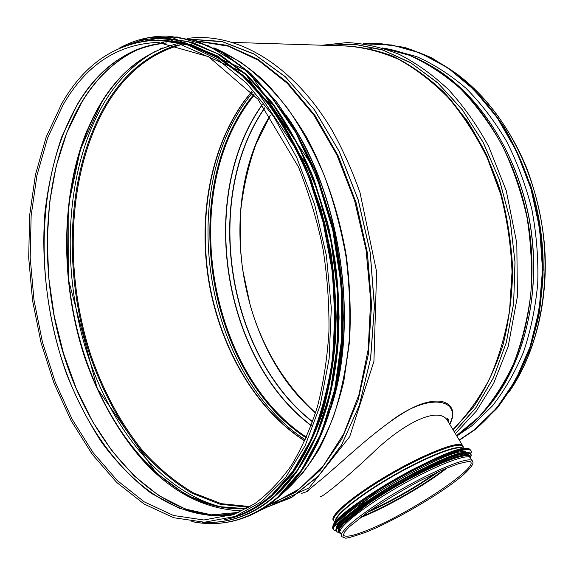 <?xml version="1.0" encoding="UTF-8"?>
<svg xmlns="http://www.w3.org/2000/svg" width="574" height="574" viewBox="0 0 574 574"><rect width="100%" height="100%" fill="white"/><g stroke="black" fill="none" stroke-linecap="round" stroke-linejoin="round"><path stroke-width="0.86" d="M308.826 490.698L306.416 491.739L324.052 477.202C349.437 455.562 395.321 411.034 424.595 403.056C435.121 400.042 442.992 400.458 448.201 404.304C453.783 408.803 454.314 415.511 449.801 424.423M234.823 516.564L238.547 515.265C250.156 510.96 261.206 504.194 271.71 494.967L292.611 471.57L310.218 441.062C320.084 417.449 327.352 391.152 332.023 362.172C335.008 332.081 334.965 301.113 331.887 269.271L323.126 222.346L308.999 177.84C297.167 149.943 283.398 125.089 267.685 103.277L242.515 75.89L215.802 56.152L188.638 44.291L161.71 40.166M296.514 465.887C328.192 418.353 342.807 338.588 330.696 258.637C318.498 178.708 280.729 106.57 236.144 70.394M390.808 49.565L416.545 56.582C433.657 64.101 450.102 74.627 465.873 88.159C481.005 103.327 494.544 120.985 506.49 141.132C517.282 162.456 525.741 185.208 531.861 209.381C536.496 233.984 538.462 258.609 537.752 283.255C535.513 307.492 530.785 330.373 523.553 351.905C515.043 372.311 504.625 390.356 492.313 406.048L471.957 425.721L456.796 436.025M449.557 424.021C462.364 400.587 430.78 390.464 390.026 421.711M320.615 496.223L320.615 496.23C317.867 500.37 342.628 481.529 372.992 452.671C402.833 423.834 436.455 406.708 446.708 419.307L449.076 423.225M471.046 458.899L470.128 457.385C465.048 453.704 429.56 468.284 393.857 489.421C358.083 510.523 334.233 530.921 340.569 533.777M466.475 452.369C456.911 442.841 333.716 513.407 337.117 526.458M468.499 454.967L467.745 454.17M469.195 456.567L469.001 455.785M467.86 454.83C457.765 445.984 335.862 515.825 338.531 528.927M469.841 457.234L468.743 455.699M469.03 456.287C464.014 452.692 430.163 466.389 395.256 486.831C360.3 507.222 335.446 527.786 339.607 531.818M452.908 429.574C466.834 415.526 479.017 398.686 489.457 379.048C498.655 358.011 505.364 335.116 509.583 310.362L512.015 271.947C511.018 245.665 507.229 219.77 500.657 194.256L487.304 158.037C476.14 135.414 463.11 115.266 448.201 97.602C432.495 81.63 415.906 68.851 398.435 59.251C380.756 51.56 363.148 47.133 345.613 45.97L232.836 42.411M482.289 413.431C520.941 373.251 541.677 300.532 530.799 228.115C519.893 155.705 478.601 92.149 429.661 65.127M483.265 412.347L494.86 398.356C526.014 356.174 540.629 290.021 530.261 225.309C519.771 160.612 485.181 102.818 442.446 73.178L430.959 65.902L439.942 71.714C425.937 62.042 411.587 55.176 396.899 51.115M382.428 47.986L409.126 55.204C426.898 63.075 443.946 74.182 460.269 88.525C475.889 104.626 489.773 123.367 501.913 144.748C512.783 167.364 521.113 191.407 526.903 216.879C531.072 242.73 532.378 268.438 530.814 293.988C527.628 318.993 521.831 342.348 513.429 364.067C503.714 384.472 492.09 402.202 478.58 417.262L456.538 435.594C469.991 426.726 482.117 415.016 492.93 400.451L492.93 400.451C524.371 357.875 539.13 290.982 528.64 225.517C518.035 160.081 483.071 101.627 439.942 71.714C421.18 58.849 402.001 50.935 382.399 47.972M221.141 156.379L221.019 156.759M247.681 98.907L247.581 99.051C175.587 195.182 205.858 375.188 305.361 439.828M454.35 431.971L475.817 407.913L493.453 377.757L506.325 342.434L513.673 303.223L514.986 261.737L510.107 219.777L499.229 179.217L482.885 141.843L461.919 109.189L437.366 82.484L410.388 62.523L382.162 49.716L353.799 44.083L326.276 45.36M453.151 429.983L473.55 406.952C485.626 388.77 495.441 368.099 503.003 344.938C509.059 320.651 512.266 295.187 512.625 268.532C511.262 241.661 507.014 215.279 499.882 189.391C491.186 164.272 480.165 141.226 466.82 120.231L444.463 92.766C428.111 77.217 410.941 65.027 392.96 56.187C374.829 49.342 356.892 45.87 339.134 45.769M510.537 389.746C538.412 348.21 551.169 286.742 542.172 226.378C533.024 166.044 502.709 110.94 463.727 79.413M270.16 115.417C215.508 203.131 237.464 346.05 315.528 413.05M264.815 107.984C202.522 197.901 226.665 354.911 312.643 421.696M372.052 48.776L369.8 48.718M264.686 107.819C202.235 197.793 226.429 355.105 312.572 421.897M262.354 104.755C197.298 195.928 222.282 358.355 311.266 425.492M262.232 104.59C197.018 195.82 222.045 358.549 311.194 425.686M254.332 94.947L249.948 100.622C178.686 195.368 208.376 373.172 306.538 437.187M253.808 94.344L249.188 100.321C177.739 195.425 207.652 373.868 306.215 437.912M252.424 92.773L247.573 99.037M454.292 431.87L475.71 407.927L493.331 377.922L506.218 342.757L513.615 303.718L515.021 262.39L510.272 220.559L499.538 180.085L483.358 142.747L462.558 110.079L438.163 83.287L411.321 63.19L383.202 50.203L354.911 44.356L327.424 45.396M244.833 100.385C210.156 148.422 198.188 217.977 209.438 283.398C221.09 348.734 255.904 409.327 304.837 440.976M453.094 429.883L473.342 407.117C485.339 389.158 495.132 368.738 502.716 345.864C508.829 321.871 512.144 296.693 512.661 270.318C511.499 243.706 507.481 217.524 500.621 191.788L486.774 155.346C475.25 132.666 461.855 112.561 446.572 95.047C430.507 79.284 413.596 66.806 395.83 57.608C377.893 50.369 360.085 46.451 342.413 45.87M251.512 91.754L244.445 100.708C209.783 148.738 197.858 218.321 209.18 283.735C220.897 349.057 255.81 409.599 304.801 441.054M333.587 398.22C357.624 315.061 339.693 196.81 291.857 124.221M275.219 101.067L269.73 94.567M330.911 408.021C360.12 321.239 340.26 190.173 286.369 115.625M156.142 44.148C146.607 45.834 137.523 48.912 128.892 53.375C108.264 64.431 91.137 81.458 77.526 104.461C39.922 168.993 34.634 265.913 58.921 350.061C83.424 433.829 138.729 504.41 203.196 514.39L215.709 515.28L228.222 514.491M207.515 515.072L211.921 515.567M212.588 515.631L231.143 515.373M283.721 492.313L303.216 472.402C315.126 456.23 325.35 437.259 333.889 415.49C341.272 392.315 346.38 367.281 349.214 340.389C350.635 312.801 349.544 284.776 345.95 256.313C340.927 228.065 333.63 200.943 324.059 174.97C313.339 150.065 300.984 127.607 287 107.589C272.32 89.25 256.858 74.096 240.606 62.121L215.968 48.826M132.257 51.717L129.925 52.973M204.222 514.462L205.6 514.684M282.056 493.92C295.854 481.959 308.324 466.856 319.467 448.603C329.634 428.656 337.756 406.213 343.819 381.272L349.544 341.487C351.073 313.533 350.011 285.12 346.373 256.248C339.119 213.212 325.408 172.372 306.717 137.423C293.472 115.324 279 96.224 263.294 80.123C247.164 65.924 230.691 55.147 213.887 47.785M134.445 50.72L130.75 52.65M268.847 504.761L273.116 503.283L268.933 504.733L273.116 503.283L299.563 488.761L323.528 465.478L343.747 433.786L358.987 394.603L368.207 349.444L370.668 300.36L366.061 249.826L354.567 200.477L336.845 154.887L313.964 115.266L287.258 83.323L258.2 60.148L228.23 46.178L197.937 41.306M266.795 505.73L267.362 505.565M267.943 505.393L295.33 492.341L320.378 470.156L341.738 439.096L358.097 400.042L368.293 354.524L371.507 304.665L367.36 253.055L355.995 202.507L338.093 155.748L314.782 115.166L287.466 82.584L257.726 59.151L227.082 45.324L196.932 40.984M262.483 508.944L291.506 497.565L318.312 476.298L341.401 445.331L359.267 405.524L370.582 358.485L374.377 306.552L370.187 252.617L358.169 199.824L339.098 151.249L314.258 109.548L285.271 76.686L253.895 53.856L221.844 41.45L190.625 39.204M231.903 517.583L235.254 516.406L261.464 501.798L285.192 478.099L305.174 445.639L320.17 405.352L329.124 358.772L331.306 308.051L326.419 255.753L314.645 204.653L296.672 157.427L273.597 116.407L246.784 83.366L217.718 59.423L187.842 45.03L158.481 40.058C117.44 41.644 85.239 62.738 61.884 103.342L46.193 136.971L35.43 174.797L29.618 215.494L28.7 257.826L32.567 300.625L41.07 342.778L54.013 383.188L71.154 420.72L92.192 454.213L116.687 482.418L144.11 504.037L173.707 517.734L204.509 522.232L235.254 516.406L238.547 515.265M63.162 104.726L47.613 137.982L36.923 175.443L31.132 215.774L30.192 257.74L34.002 300.18L42.404 341.989L55.212 382.062L72.173 419.293L92.988 452.499L117.218 480.467L144.311 501.898L173.52 515.495L203.87 519.994L234.149 514.318L254.756 503.692C267.958 493.891 280.141 481.184 291.298 465.579C301.687 448.373 310.412 428.685 317.479 406.528C323.435 383.152 327.252 358.241 328.938 331.786C329.311 304.787 327.395 277.565 323.198 250.121C318.125 223.896 309.917 196.251 298.58 167.17L257.92 99.194L208.635 56.718L158.087 42.411C117.864 43.997 86.222 64.769 63.162 104.726M163.992 42.67L161.316 42.505M140.329 48.367L128.892 53.375C140.802 47.183 153.516 43.71 167.041 42.957C129.243 46.551 99.324 67.072 77.275 104.504L61.834 136.684C53.769 160.304 48.159 185.366 44.994 211.878C40.711 265.561 48.259 322.222 66.362 373.423C76.306 398.485 88.209 421.653 102.064 442.927C116.938 462.816 133.319 479.613 151.199 493.303L179.44 508.356L209.044 515.065L238.928 512.388C227.082 515.38 215.164 516.048 203.196 514.39L207.487 514.684C142.488 504.639 86.81 433.793 62.179 349.738C37.762 265.303 43.15 168.031 81.078 103.191C94.81 80.08 112.081 62.953 132.888 51.818L140.314 48.367M212.868 515.265L220.179 515.581M141.462 47.958C116.981 58.455 96.934 76.851 81.329 103.155L66.72 132.96L56.152 166.309L49.651 202.199L47.219 239.688L48.776 277.909L54.229 316.03L63.456 353.218L76.299 388.663L92.558 421.524L111.98 450.927L134.237 475.954L158.912 495.656L185.438 509.059L213.133 515.23M175.343 44.227C144.655 52.399 119.909 71.944 101.089 102.854C60.686 170.105 56.453 272.6 85.088 358.628C98.032 395.192 116.099 428.247 138.477 455.261C154.126 472.065 171.016 485.712 189.155 496.194L217.388 506.505L246.454 508.722M101.612 102.495C65.221 162.916 57.874 252.237 77.799 332.217C98.054 411.924 146.212 482.017 206.36 503.448M268.546 504.969L295.825 491.825L320.758 469.589L342.004 438.543L358.262 399.569L368.386 354.172L371.565 304.471L367.425 253.041L356.102 202.658L338.287 156.042L315.076 115.561L287.883 83.022L258.25 59.567L227.706 45.669L197.635 41.206M87.657 128.949C59.524 196.265 60.349 286.161 86.71 362.015M137.746 454.407C168.096 490.533 202.895 509.368 242.156 510.917M263.114 508.557L292.023 497.062L318.714 475.746L341.681 444.778L359.446 405.036L370.682 358.126L374.435 306.358L370.252 252.603L358.284 199.996L339.306 151.565L314.574 109.957L285.701 77.131L254.447 54.272L222.49 41.773L191.35 39.391M155.411 51.33C135.399 62.509 118.66 79.054 105.207 100.988C66.964 164.293 60.535 258.781 83.625 341.53C106.972 423.935 160.871 494.25 225.36 507.89M162.327 47.915L159.715 49.127M178.062 44.808C148.845 53.655 125.175 72.855 107.029 102.416C66.763 168.907 62.092 269.995 89.939 355.328C102.538 391.611 120.203 424.538 142.187 451.638C157.563 468.549 174.195 482.411 192.089 493.224L220.007 504.209L248.872 507.366M268.316 504.661L268.811 504.539M269.335 504.41L277.802 501.82M179.518 45.145C150.065 53.834 126.201 73.034 107.934 102.753C67.639 169.179 63.011 270.275 90.965 355.493C103.614 391.726 121.336 424.573 143.364 451.566C158.776 468.398 175.436 482.167 193.352 492.872L221.299 503.671L250.156 506.605M278.605 497.048L299.858 473.514L317.809 442.827L331.535 405.732C338.38 378.194 342.312 348.762 343.324 317.429C342.556 285.551 338.739 253.83 331.872 222.274L317.766 177.222C305.906 148.939 292.058 123.683 276.23 101.469L250.816 73.486L223.795 53.174L196.258 40.783L169.172 36.176L248.377 71.255L314.624 169.215L333.401 228.495C342.09 268.381 344.988 307.793 342.097 346.725C336.285 413.567 311.574 468.133 278.627 497.034C268.094 506.196 257.03 512.948 245.421 517.289C257.016 512.948 268.08 506.203 278.605 497.048M242.981 518.171L244.768 517.518C256.363 513.178 267.419 506.426 277.945 497.271L299.262 473.636L317.257 442.791L330.983 405.495C337.813 377.814 341.702 348.231 342.649 316.748C341.795 284.718 337.878 252.876 330.904 221.22C322.265 190.31 311.151 161.653 297.547 135.263C282.81 110.689 266.659 89.781 249.102 72.554L221.944 52.478L194.313 40.381L167.178 36.119C152.928 35.961 139.475 38.723 126.825 44.413M206.97 523.474C219.72 524.112 232.319 522.132 244.768 517.518C227.239 523.904 209.575 525.26 191.781 521.572M192.814 521.694C222.662 527.642 250.974 519.47 277.751 497.177L301.702 469.805L321.189 433.262L334.9 388.792L341.745 338.344L341.085 284.496L332.784 230.224L317.314 178.579L295.653 132.386L269.206 93.928L239.573 64.79L208.419 45.784L177.28 36.994L147.468 37.97L120.038 47.843M275.097 496.115L296.141 472.703C308.762 453.546 319.201 431.074 327.46 405.294C334.219 377.929 338.086 348.676 339.062 317.537C338.265 285.866 334.455 254.354 327.632 222.999L313.619 178.241C301.852 150.144 288.112 125.06 272.413 102.983L247.215 75.18L220.423 54.996L193.115 42.677L166.266 38.106L244.933 73.092L310.685 170.743L329.304 229.837L334.814 259.19C338.911 289.081 339.923 318.369 337.835 347.055C332.081 413.309 307.678 467.394 275.118 496.101C264.6 505.299 253.529 512.058 241.919 516.385C253.521 512.065 264.578 505.307 275.097 496.115M239.645 517.21L241.561 516.514C253.156 512.195 264.212 505.436 274.731 496.245L295.847 472.718L313.648 442.03C323.636 418.274 331.004 391.805 335.754 362.632L338.682 316.704C337.799 284.876 333.881 253.234 326.936 221.786L312.715 176.935C300.798 148.817 286.921 123.762 271.079 101.77L245.694 74.154L218.759 54.236L191.35 42.254L164.444 38.056C153.172 37.927 142.381 39.678 132.07 43.323M208.728 522.462C219.813 522.498 230.755 520.51 241.561 516.514C228.624 521.271 215.537 523.179 202.292 522.24M203.863 522.24C228.825 523.682 252.381 514.986 274.537 496.151L297.504 469.998L316.389 435.322L329.985 393.204L337.318 345.34L337.763 293.974L331.126 241.74L317.731 191.379L298.358 145.487L274.185 106.255L246.612 75.287L217.116 53.518L187.117 41.278L157.879 38.315L130.449 44.004M272.951 494.716L293.809 471.412C306.308 452.355 316.64 430.012 324.798 404.39C331.471 377.183 335.273 348.117 336.199 317.192C335.374 285.73 331.564 254.44 324.762 223.322L310.814 178.901C299.111 151.019 285.465 126.137 269.866 104.253L244.847 76.694L218.263 56.711L191.171 44.542L164.53 40.08M272.356 494.917L293.493 471.204L311.252 440.229L324.683 402.776C331.284 374.994 334.915 345.34 335.575 313.827C334.42 281.812 330.201 250.07 322.918 218.594C313.978 187.935 302.591 159.644 288.765 133.72L265.633 99.675L239.918 72.869L212.767 53.934L185.294 43.064L158.46 40.058M363.959 43.818L391.834 44.987L420.168 52.973L447.921 67.926L473.995 89.702L497.235 117.763L516.535 151.213L530.943 188.774L539.739 228.875L542.509 269.78L539.173 309.702L530.017 346.947L515.61 380.074L496.761 407.927L474.411 429.725L459.207 440.021M375.963 43.38L363.399 43.739L375.468 43.366L402.826 47.097C421.28 52.7 439.268 61.719 456.789 74.146C473.737 88.489 489.134 105.795 502.975 126.086C515.624 147.834 525.784 171.425 533.447 196.86C539.474 222.934 542.53 249.238 542.602 275.778C540.945 301.96 536.46 326.735 529.142 350.118C520.353 372.268 509.411 391.812 496.316 408.738L474.569 429.818L459.286 440.15M475.028 429.661L459.336 440.229L475.042 429.653C490.096 416.724 503.47 400.846 515.158 382.004C525.619 361.649 533.562 339.227 538.979 314.731C542.767 289.411 543.6 263.466 541.476 236.904L534.207 197.815C526.674 172.437 516.65 148.874 504.137 127.127C490.44 106.807 475.179 89.429 458.346 74.986L431.978 57.974C413.768 49.759 395.572 44.908 377.383 43.423L404.663 47.463C423.045 53.253 440.932 62.43 458.332 74.986C475.157 89.429 490.418 106.814 504.116 127.127C516.629 148.881 526.645 172.444 534.179 197.822C540.091 223.81 543.047 250.006 543.047 276.424C541.325 302.476 536.798 327.123 529.465 350.37C520.675 372.404 509.755 391.834 496.697 408.681L475.028 429.661M463.67 437.503L459.279 440.129M534.982 200.85C539.251 217.955 541.863 235.311 542.81 252.912M369.771 510.788C393.111 500.011 415.332 487.283 436.441 472.61M463.153 447.533L462.235 445.037C456.983 441.033 421.998 454.938 386.819 475.76C351.568 496.532 327.854 517.217 333.803 520.733M463.247 448.775L463.153 446.507C460.527 440.624 423.985 454.694 386.74 476.815C349.408 498.871 326.082 520.159 335.639 521.852M463.218 448.782L463.161 448.681C460.592 443.343 428.441 455.311 393.355 475.487C358.233 495.599 332.03 517.117 335.668 521.831M463.067 448.803L462.601 448.423C457.607 444.757 425.75 457.22 392.264 476.614C358.736 495.965 333.58 516.449 335.768 521.716M472.854 461.941L471.95 460.398C466.92 456.818 431.447 471.498 395.694 492.65C359.876 513.759 335.941 534.085 342.233 536.848L345.003 537.86C344.996 538.936 352.041 537.027 366.147 532.134C395.974 520.188 443.551 492.155 463.455 474.741C475.444 463.649 473.285 461.819 471.95 460.398L470.128 457.385M366.327 530.67C407.461 514.835 480.955 466.533 470.07 461.553L467.588 461.639L458.339 463.756L444.097 469.188L419.967 480.732C402.431 490.117 384.86 500.729 367.238 512.568L349.315 526.803L344.845 531.682C343.087 535.198 342.793 536.582 343.977 535.822L344.149 535.764C347.141 537.063 354.538 535.363 366.327 530.67M343.266 534.674L344.149 535.764L343.36 534.315M360.185 517.734C385.807 507.803 425.743 484.93 447.275 467.853M361.785 516.521C386.84 506.49 424.086 485.159 445.424 468.628M448.366 422.055C448.538 419.738 448.186 418.611 447.304 418.683L446.708 419.307L463.153 446.507L463.161 448.681L462.637 448.488M367.475 512.395C392.609 501.016 416.444 487.362 438.988 471.441M470.415 450.052L469.898 449.37M468.642 448.753C455.849 440.875 332.583 511.47 332.898 526.494M470.702 450.325L469.79 449.198C464.431 445.23 428.505 459.587 391.54 481.263C354.524 502.889 328.515 524.729 333.185 529.034M471.225 451.473L470.235 449.93C464.818 445.876 427.458 461.015 389.904 483.272C352.285 505.486 327.41 527.083 334.168 530.247L336.299 530.864M470.601 454.041C476.929 442.597 440.581 454.393 396.627 479.584C352.623 504.675 323.549 530.29 336.285 530.842M339.184 530.792L340.411 530.641M470.536 453.977L469.998 453.202M468.829 452.621C456.603 444.972 335.733 514.196 336.142 528.611M470.73 453.991L469.898 453.029C464.667 449.205 429 463.641 392.666 485.044C356.26 506.397 331.241 527.563 336.637 531.223M471.096 454.924L470.142 453.438C464.89 449.564 428.426 464.438 391.762 486.156C355.033 507.832 330.646 528.855 337.203 531.868L339.313 532.464M470.407 457.55C477.008 446.206 441.212 457.93 397.983 482.756C354.696 507.481 326.47 532.414 339.6 532.464M469.912 456.352C468.693 450.281 435.558 462.644 398.607 483.846C361.62 504.991 334.19 527.312 338.811 531.438M470.4 457.83C471.749 449.959 436.642 462.752 397.33 485.525C357.968 508.212 331.349 531.058 340.49 532.844M306.416 491.739L301.702 493.375M483.301 412.311L492.93 400.451C482.124 414.995 469.998 426.719 456.545 435.609M455.369 433.657L476.233 411.228L493.705 383.245L508.177 346.509L517.411 296.478L516.808 243.268L506.232 190.604L488.61 146.327C476.951 125.039 463.627 106.183 448.631 89.752C432.94 74.95 416.466 63.154 399.224 54.372C381.81 47.377 364.49 43.437 347.263 42.569L322.272 45.231M315.585 412.864C284.833 384.853 263.05 349.035 250.242 305.425L242.393 268.374L240.226 245.65L240.714 210.773C243.297 187.777 248.32 165.771 255.782 144.741L270.268 115.575M509.181 391.863C534.573 355.191 548.306 302.498 544.733 248.205C543.162 226.565 538.046 198.862 527.011 168.813C511.642 131.066 488.596 99.395 461.769 77.755M304.866 440.911C256.004 409.406 221.141 348.863 209.467 283.527C198.181 218.106 210.134 148.551 244.739 100.601L251.613 91.869M187.382 38.451C235.283 31.577 292.202 63.37 331.765 129.774C342.613 149.197 352.02 170.112 359.984 192.527L376.601 271.782L373.925 361.362L349.674 436.699L309.164 487.828L259.62 510.623M175.393 44.241C144.906 52.385 120.289 71.872 101.519 102.689L80.432 149.34L68.937 203.031L68.557 280.004L97.221 388.533L156.128 472.847L182.69 492.442L190.346 496.596C208.563 505.759 227.282 509.791 246.504 508.693M89.422 369.52C82.118 349.796 76.529 329.376 72.647 308.274C70.466 295.538 69.038 286.806 67.445 266.322L67.079 224.893M167.873 36.148L167.178 36.119C149.914 35.975 133.886 40.022 119.083 48.266M164.831 38.071L164.444 38.056C152.01 37.92 140.185 40.058 128.949 44.471M224.039 519.807C241.281 516.686 257.575 508.464 272.908 495.147L292.144 474.088C303.811 457.098 313.72 437.295 321.878 414.672C328.845 390.657 333.472 364.82 335.768 337.168C336.629 308.869 334.951 280.248 330.739 251.312L321.074 209.022L306.243 167.249L280.916 119.557L250.58 81.888L217.381 55.879L183.415 42.124L150.524 40.288M530.067 183.58C539.108 211.849 543.485 240.822 543.198 270.505M447.95 421.366L447.246 418.697M343.23 535.033L343.804 535.126M470.694 453.898L471.189 451.272L469.79 449.198C465.729 447.153 454.515 450.109 436.147 458.052L411.127 470.214L384.594 485.245L332.698 527.728M333.171 528.977L333.767 529.501M470.558 457.27L471.103 454.995L469.898 453.029C466.081 451.128 455.577 453.869 438.393 461.252L414.837 472.589L389.538 486.738L335.955 529.766M470.501 457.995C471.082 455.656 469.066 454.615 464.438 454.859L455.175 457.076L438.608 463.455L408.631 478.257L379.199 495.556L356.676 511.075L343.912 521.902C339.607 526.982 337.72 529.996 338.251 530.957L339.65 532.65"/></g></svg>
